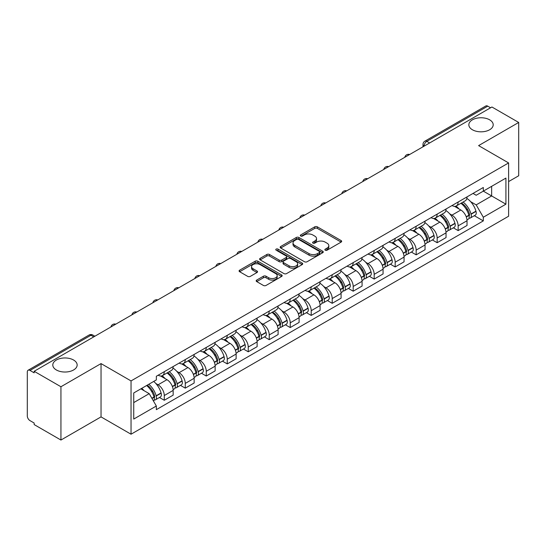 <?xml version="1.0" encoding="UTF-8"?>
<svg xmlns="http://www.w3.org/2000/svg" width="546" height="546" viewBox="0 0 546 546"><rect width="100%" height="100%" fill="white"/><g stroke="black" fill="none" stroke-linecap="round" stroke-linejoin="round"><path stroke-width="0.82" d="M325.245 250.198A1.31 0.758 0 0 0 327.095 250.198L341.127 242.096A1.87 1.078 0 0 0 341.673 241.332A1.87 1.078 0 0 0 341.127 240.574L317.356 226.849A1.87 1.078 0 0 0 314.714 226.849L300.682 234.951A1.31 0.758 0 0 0 300.3 235.483A1.31 0.758 0 0 0 300.682 236.015A1.31 0.758 0 0 0 302.532 236.015L304.347 234.964A5.979 3.453 0 0 1 312.797 234.964L314.776 236.111A5.979 3.453 0 0 1 316.53 238.554A5.979 3.453 0 0 1 314.776 240.991L312.96 242.042A1.31 0.758 0 0 0 312.578 242.574A1.31 0.758 0 0 0 312.96 243.106A1.31 0.758 0 0 0 314.81 243.106L316.625 242.062A5.979 3.453 0 0 1 325.082 242.062L327.061 243.202A5.979 3.453 0 0 1 328.815 245.645A5.979 3.453 0 0 1 327.061 248.082L325.245 249.133A1.31 0.758 0 0 0 324.863 249.665A1.31 0.758 0 0 0 325.245 250.198L325.245 249.133M73.587 360.026A12.176 7.03 0 0 0 60.313 358.497A12.176 7.03 0 0 0 52.798 364.994A12.176 7.03 0 0 0 56.361 369.97A12.176 7.03 0 0 0 69.635 371.492A12.176 7.03 0 0 0 77.157 364.994A12.176 7.03 0 0 0 73.587 360.026M489.639 119.82A12.176 7.03 0 0 0 476.365 118.298A12.176 7.03 0 0 0 468.843 124.795A12.176 7.03 0 0 0 472.413 129.764A12.176 7.03 0 0 0 485.687 131.286A12.176 7.03 0 0 0 493.202 124.795A12.176 7.03 0 0 0 489.639 119.82M256.729 280.071A1.87 1.078 0 0 0 256.183 280.835A1.87 1.078 0 0 0 256.729 281.6L263.404 285.449A1.87 1.078 0 0 0 266.045 285.449L281.627 276.447A1.87 1.078 0 0 0 282.173 275.689A1.87 1.078 0 0 0 281.627 274.925L257.855 261.2A1.87 1.078 0 0 0 255.214 261.2L239.626 270.195A1.87 1.078 0 0 0 239.08 270.959A1.87 1.078 0 0 0 239.626 271.724L247.686 276.372A1.87 1.078 0 0 0 250.327 276.372L256.995 272.522A1.87 1.078 0 0 0 257.541 271.758A1.87 1.078 0 0 0 256.995 271L253.003 268.693A4.996 2.887 0 0 1 251.535 266.653A4.996 2.887 0 0 1 254.62 263.984A4.996 2.887 0 0 1 260.067 264.612L275.716 273.648A4.996 2.887 0 0 1 277.184 275.689A4.996 2.887 0 0 1 274.099 278.351A4.996 2.887 0 0 1 268.652 277.73L266.045 276.221A1.87 1.078 0 0 0 263.404 276.221L256.729 280.071L256.729 281.6M131.04 380.924L101.037 363.595L60.94 386.745L34.159 371.287L491.926 107.002L518.7 122.461L478.603 145.611L508.606 162.933L131.04 380.924L131.04 434.213L508.606 216.23L508.606 162.933M304.477 261.732A1.87 1.078 0 0 0 307.118 261.732L322.706 252.737A1.87 1.078 0 0 0 323.252 251.972A1.87 1.078 0 0 0 322.706 251.208L298.928 237.483A1.87 1.078 0 0 0 296.287 237.483L280.705 246.485A1.87 1.078 0 0 0 280.153 247.242A1.87 1.078 0 0 0 280.705 248.007L304.477 261.732M276.672 250.484A1.31 0.758 0 0 1 277.996 250.669L277.996 249.113L302.163 263.07A1.87 1.078 0 0 1 302.709 263.827A1.87 1.078 0 0 1 302.163 264.592L286.582 273.587A1.87 1.078 0 0 1 283.94 273.587L260.162 259.862L260.162 258.34A1.87 1.078 0 0 0 259.616 259.104A1.87 1.078 0 0 0 260.162 259.862M260.162 258.34L266.837 254.491A1.87 1.078 0 0 1 269.478 254.491L279.115 260.053A1.87 1.078 0 0 0 281.756 260.053L286.186 257.5A1.87 1.078 0 0 0 286.732 256.736A1.87 1.078 0 0 0 286.186 255.978L276.146 250.177A1.31 0.758 0 0 1 275.764 249.645A1.31 0.758 0 0 1 276.569 248.949A1.31 0.758 0 0 1 277.996 249.113M60.94 386.745L60.94 440.042L34.159 424.583L34.159 423.027L29.989 420.618A3.808 2.198 -120 0 1 27.3 415.956L27.3 371.99A3.808 2.198 -120 0 1 28.085 370.243L89.039 335.053A3.808 2.198 60 0 1 90.943 335.244L29.989 370.434A3.808 2.198 -120 0 0 28.085 370.243M508.606 181.579L518.7 175.757L518.7 122.461M60.94 440.042L101.037 416.891L131.04 434.213M34.159 371.287L34.159 372.843L29.989 370.434M429.627 142.97L426.801 141.339A3.808 2.198 60 0 0 424.897 141.148L485.851 105.958A3.808 2.198 60 0 1 487.749 106.149L426.801 141.339A3.808 2.198 120 0 0 424.106 146L424.106 146.157M490.581 107.78L487.749 106.149M458.149 202.013A8.756 5.051 60 0 1 456.34 205.944L465.219 200.812A8.756 5.051 -120 0 0 467.028 196.888M449.72 213.848L451.958 215.138A8.756 5.051 60 0 1 458.149 225.86L467.028 220.734A8.756 5.051 -120 0 0 460.838 210.012L454.484 206.347M467.028 220.734L467.028 225.471L458.149 230.603L453.337 227.819M456.34 205.944A8.756 5.051 60 0 1 452.027 205.549M458.149 225.86L458.149 230.603M437.162 214.134A8.756 5.051 60 0 1 435.346 218.059L444.226 212.933A8.756 5.051 -120 0 0 446.041 209.002M432.343 239.94L437.162 242.717L446.041 237.592L446.041 232.855A8.756 5.051 -120 0 0 439.851 222.133L433.497 218.461M435.346 218.059A8.756 5.051 60 0 1 431.04 217.663M428.733 225.969L430.971 227.259A8.756 5.051 60 0 1 437.162 237.981L437.162 242.717M416.168 226.249A8.756 5.051 60 0 1 414.353 230.18L423.239 225.054A8.756 5.051 -120 0 0 425.047 221.123M411.35 252.061L416.168 254.839L425.047 249.713L425.047 244.97A8.756 5.051 -120 0 0 418.857 234.254L412.503 230.583M414.353 230.18A8.756 5.051 60 0 1 410.046 229.784M407.739 238.083L409.978 239.38A8.756 5.051 60 0 1 416.168 250.102L416.168 254.839M395.174 238.37A8.756 5.051 60 0 1 393.366 242.301L402.245 237.169A8.756 5.051 -120 0 0 404.06 233.244M390.363 264.175L395.174 266.96L404.06 261.827L404.06 257.091A8.756 5.051 -120 0 0 397.87 246.369L391.509 242.704M393.366 242.301A8.756 5.051 60 0 1 389.052 241.905M386.745 250.205L388.991 251.494A8.756 5.051 60 0 1 395.174 262.216L395.174 266.96M374.187 250.491A8.756 5.051 60 0 1 372.372 254.416L381.251 249.29A8.756 5.051 -120 0 0 383.067 245.359M369.369 276.296L374.187 279.074L383.067 273.949L383.067 269.212A8.756 5.051 -120 0 0 376.877 258.49L370.522 254.818M372.372 254.416A8.756 5.051 60 0 1 368.065 254.02M365.759 262.326L367.997 263.616A8.756 5.051 60 0 1 374.187 274.338L374.187 279.074M353.194 262.606A8.756 5.051 60 0 1 351.385 266.537L360.264 261.411A8.756 5.051 -120 0 0 362.073 257.48M348.382 288.418L353.194 291.195L362.073 286.07L362.073 281.327A8.756 5.051 -120 0 0 355.89 270.611L349.529 266.939M351.385 266.537A8.756 5.051 60 0 1 347.072 266.141M344.765 274.44L347.003 275.737A8.756 5.051 60 0 1 353.194 286.459L353.194 291.195M332.207 274.727A8.756 5.051 60 0 1 330.391 278.658L339.271 273.526A8.756 5.051 -120 0 0 341.086 269.601M327.388 300.532L332.207 303.317L341.086 298.184L341.086 293.448A8.756 5.051 -120 0 0 334.896 282.726L328.542 279.061M330.391 278.658A8.756 5.051 60 0 1 326.085 278.262M323.778 286.561L326.017 287.851A8.756 5.051 60 0 1 332.207 298.573L332.207 303.317M311.213 286.848A8.756 5.051 60 0 1 309.398 290.772L318.284 285.647A8.756 5.051 -120 0 0 320.092 281.716M306.395 312.653L311.213 315.431L320.092 310.305L320.092 305.569A8.756 5.051 -120 0 0 313.902 294.847L307.548 291.175M309.398 290.772A8.756 5.051 60 0 1 305.091 290.376M302.784 298.682L305.023 299.972A8.756 5.051 60 0 1 311.213 310.694L311.213 315.431M290.219 298.962A8.756 5.051 60 0 1 288.411 302.894L297.29 297.768A8.756 5.051 -120 0 0 299.106 293.837M285.408 324.774L290.226 327.552L299.106 322.427L299.106 317.683A8.756 5.051 -120 0 0 292.915 306.968L286.554 303.296M288.411 302.894A8.756 5.051 60 0 1 284.104 302.498M281.797 310.797L284.036 312.094A8.756 5.051 60 0 1 290.226 322.816L290.226 327.552M269.233 311.084A8.756 5.051 60 0 1 267.417 315.015L276.303 309.882A8.756 5.051 -120 0 0 278.112 305.958M264.414 336.889L269.233 339.673L278.112 334.541L278.112 329.804A8.756 5.051 -120 0 0 271.922 319.082L265.568 315.417M267.417 315.015A8.756 5.051 60 0 1 263.111 314.619M260.804 322.918L263.042 324.208A8.756 5.051 60 0 1 269.233 334.93L269.233 339.673M248.239 323.205A8.756 5.051 60 0 1 246.43 327.129L255.31 322.004A8.756 5.051 -120 0 0 257.125 318.072M243.427 349.01L248.239 351.788L257.125 346.662L257.125 341.926A8.756 5.051 -120 0 0 250.935 331.204L244.574 327.532M246.43 327.129A8.756 5.051 60 0 1 242.117 326.733M239.81 335.039L242.049 336.329A8.756 5.051 60 0 1 248.239 347.051L248.239 351.788M227.252 335.319A8.756 5.051 60 0 1 225.437 339.25L234.316 334.125A8.756 5.051 -120 0 0 236.131 330.194M222.434 361.131L227.252 363.909L236.131 358.783L236.131 354.04A8.756 5.051 -120 0 0 229.941 343.325L223.587 339.653M225.437 339.25A8.756 5.051 60 0 1 221.13 338.854M218.823 347.154L221.062 348.45A8.756 5.051 60 0 1 227.252 359.172L227.252 363.909M206.258 347.44A8.756 5.051 60 0 1 204.45 351.371L213.329 346.239A8.756 5.051 -120 0 0 215.138 342.315M201.447 373.246L206.258 376.03L215.138 370.898L215.138 366.161A8.756 5.051 -120 0 0 208.954 355.439L202.593 351.774M204.45 351.371A8.756 5.051 60 0 1 200.136 350.976M197.829 359.275L200.068 360.565A8.756 5.051 60 0 1 206.258 371.287L206.258 376.03M185.271 359.561A8.756 5.051 60 0 1 183.456 363.486L192.335 358.36A8.756 5.051 -120 0 0 194.151 354.429M180.453 385.367L185.271 388.145L194.151 383.019L194.151 378.282A8.756 5.051 -120 0 0 187.96 367.56L181.606 363.889M183.456 363.486A8.756 5.051 60 0 1 179.149 363.09M176.843 371.396L179.081 372.686A8.756 5.051 60 0 1 185.271 383.408L185.271 388.145M164.278 371.676A8.756 5.051 60 0 1 162.462 375.607L171.348 370.481A8.756 5.051 -120 0 0 173.157 366.55M159.459 397.488L164.278 400.266L173.157 395.14L173.157 390.397A8.756 5.051 -120 0 0 166.967 379.682L160.613 376.01M162.462 375.607A8.756 5.051 60 0 1 158.156 375.211M155.849 383.51L158.087 384.807A8.756 5.051 60 0 1 164.278 395.529L164.278 400.266M473.02 193.427L476.18 195.256L505.917 178.085L491.653 186.322L491.653 195.953L476.18 204.886L470.713 201.727M133.736 402.593L149.208 393.659L156.34 406.012L133.736 419.069L133.736 392.963L156.34 379.914L156.34 376.262L483.312 187.483L483.312 191.134L505.917 204.19L483.312 217.24L476.18 204.886M505.917 178.085L505.917 204.19M156.34 406.012L156.34 409.664L483.312 220.891L483.312 217.24M101.037 363.595L101.037 416.891M149.208 393.659L140.868 388.848M474.324 215.704L483.312 220.891M325.771 250.382L327.061 249.638A5.979 3.453 0 0 0 328.815 247.195L328.815 245.645M316.53 238.554L316.53 240.103A5.979 3.453 0 0 1 314.776 242.547L313.486 243.291M341.1 242.11L317.356 228.399A1.87 1.078 0 0 0 314.714 228.399L301.201 236.2M322.679 252.75L298.928 239.039A1.87 1.078 0 0 0 296.287 239.039L280.726 248.02L280.705 246.485M319.403 252.505A1.31 0.758 0 0 0 319.785 251.972A1.31 0.758 0 0 0 319.403 251.44L298.532 239.387A1.31 0.758 0 0 0 296.683 239.387L294.772 240.499A5.979 3.453 0 0 0 293.018 242.936A5.979 3.453 0 0 0 294.772 245.379L309.036 253.61A5.979 3.453 0 0 0 317.485 253.61L319.403 252.505L319.403 254.061A1.31 0.758 0 0 0 319.785 253.528L319.785 251.972M293.018 242.936L293.018 244.492A5.979 3.453 0 0 0 294.772 246.929L294.772 245.379M319.403 254.061L317.485 255.166A5.979 3.453 0 0 1 309.036 255.166L294.772 246.929M260.189 259.876L266.837 256.04L266.837 254.491M286.732 256.736L286.732 258.292A1.87 1.078 0 0 1 286.186 259.057L281.756 261.609A1.87 1.078 0 0 1 279.115 261.609L269.478 256.04A1.87 1.078 0 0 0 266.837 256.04M277.996 250.669L302.143 264.605M289.121 265.834A4.996 2.887 0 0 0 294.567 266.455A4.996 2.887 0 0 0 297.652 263.793A4.996 2.887 0 0 0 296.191 261.752L290.677 258.565A1.87 1.078 0 0 0 288.035 258.565L283.606 261.125A1.87 1.078 0 0 0 283.06 261.882A1.87 1.078 0 0 0 283.606 262.646L289.121 265.834L289.121 267.383A4.996 2.887 0 0 0 294.567 268.011A4.996 2.887 0 0 0 297.652 265.342L297.652 263.793M283.06 261.882L283.06 263.438A1.87 1.078 0 0 0 283.606 264.203L283.606 262.646M289.121 267.383L283.606 264.203M277.184 275.689L277.184 277.238A4.996 2.887 0 0 1 274.099 279.907A4.996 2.887 0 0 1 268.652 279.279L266.045 277.777A1.87 1.078 0 0 0 263.404 277.777L256.757 281.613M251.535 266.653L251.535 268.202A4.996 2.887 0 0 0 253.003 270.243L253.003 268.693M256.968 272.536L253.003 270.243M281.6 276.467L257.855 262.756A1.87 1.078 0 0 0 255.214 262.756L239.653 271.737M461.452 202.989A11.992 6.921 60 0 1 461.513 203.023A11.992 6.921 60 0 1 469.403 213.779L469.471 214.025A2.334 1.345 60 0 1 469.103 215.861A2.334 1.345 60 0 1 469.048 215.888M460.926 203.289A14.462 8.347 60 0 1 468.877 215.22L468.946 215.472A4.805 2.771 60 0 1 468.188 219.246L466.994 219.936M469.007 218.182A4.805 2.771 -120 0 0 470.338 218.004A4.805 2.771 -120 0 0 471.102 214.23L471.027 213.977A14.462 8.347 -120 0 0 463.083 202.047M466.85 198.423A14.462 8.347 60 0 1 475.941 211.145L476.01 211.391A4.805 2.771 60 0 1 475.252 215.165L470.338 218.004M455.999 206.108A14.462 8.347 60 0 1 459.015 208.961M466.045 208.981L467.895 210.046M440.465 215.104A11.992 6.921 60 0 1 440.52 215.138A11.992 6.921 60 0 1 448.409 225.901L448.484 226.146A2.334 1.345 60 0 1 448.116 227.975A2.334 1.345 60 0 1 448.061 228.003M439.94 215.411A14.462 8.347 60 0 1 447.884 227.341L447.959 227.593A4.805 2.771 60 0 1 447.194 231.361L446 232.05M448.02 230.303A4.805 2.771 -120 0 0 449.351 230.119A4.805 2.771 -120 0 0 450.109 226.344L450.041 226.099A14.462 8.347 -120 0 0 442.089 214.168M445.857 210.538A14.462 8.347 60 0 1 454.948 223.266L455.023 223.512A4.805 2.771 60 0 1 454.258 227.286L449.351 230.119M435.005 218.229A14.462 8.347 60 0 1 438.028 221.082M445.058 221.103L446.901 222.161M419.471 227.225A11.992 6.921 60 0 1 419.533 227.259A11.992 6.921 60 0 1 427.422 238.015L427.491 238.268A2.334 1.345 60 0 1 427.122 240.097A2.334 1.345 60 0 1 427.068 240.124M418.946 227.525A14.462 8.347 60 0 1 426.897 239.462L426.965 239.708A4.805 2.771 60 0 1 426.208 243.482L425.013 244.171M427.027 242.417A4.805 2.771 -120 0 0 428.357 242.24A4.805 2.771 -120 0 0 429.122 238.465L429.047 238.22A14.462 8.347 -120 0 0 421.103 226.283M424.87 222.659A14.462 8.347 60 0 1 433.961 235.381L434.029 235.633A4.805 2.771 60 0 1 433.271 239.401L428.357 242.24M414.011 230.351A14.462 8.347 60 0 1 417.035 233.197M424.065 233.217L425.907 234.282M398.478 239.346A11.992 6.921 60 0 1 398.539 239.38A11.992 6.921 60 0 1 406.429 250.136L406.497 250.382A2.334 1.345 60 0 1 406.128 252.218A2.334 1.345 60 0 1 406.081 252.245M397.959 239.646A14.462 8.347 60 0 1 405.903 251.576L405.971 251.829A4.805 2.771 60 0 1 405.214 255.603L404.02 256.292M406.04 254.538A4.805 2.771 -120 0 0 407.371 254.361A4.805 2.771 -120 0 0 408.128 250.587L408.06 250.334A14.462 8.347 -120 0 0 400.109 238.404M403.876 234.78A14.462 8.347 60 0 1 412.967 247.502L413.042 247.748A4.805 2.771 60 0 1 412.278 251.522L407.371 254.361M393.024 242.465A14.462 8.347 60 0 1 396.041 245.318M403.078 245.338L404.92 246.403M377.491 251.46A11.992 6.921 60 0 1 377.552 251.494A11.992 6.921 60 0 1 385.435 262.257L385.51 262.503A2.334 1.345 60 0 1 385.142 264.332A2.334 1.345 60 0 1 385.087 264.36M376.965 251.767A14.462 8.347 60 0 1 384.916 263.698L384.985 263.95A4.805 2.771 60 0 1 384.227 267.717L383.033 268.407M385.046 266.66A4.805 2.771 -120 0 0 386.377 266.475A4.805 2.771 -120 0 0 387.134 262.701L387.066 262.455A14.462 8.347 -120 0 0 379.115 250.525M382.882 246.894A14.462 8.347 60 0 1 391.98 259.623L392.048 259.869A4.805 2.771 60 0 1 391.291 263.643L386.377 266.475M372.031 254.586A14.462 8.347 60 0 1 375.054 257.439M382.084 257.459L383.927 258.517M356.497 263.582A11.992 6.921 60 0 1 356.558 263.616A11.992 6.921 60 0 1 364.448 274.372L364.516 274.624A2.334 1.345 60 0 1 364.148 276.453A2.334 1.345 60 0 1 364.1 276.481M355.972 263.882A14.462 8.347 60 0 1 363.923 275.819L363.991 276.064A4.805 2.771 60 0 1 363.233 279.839L362.039 280.528M364.059 278.774A4.805 2.771 -120 0 0 365.39 278.596A4.805 2.771 -120 0 0 366.148 274.822L366.073 274.577A14.462 8.347 -120 0 0 358.128 262.64M361.896 259.016A14.462 8.347 60 0 1 370.987 271.737L371.055 271.99A4.805 2.771 60 0 1 370.297 275.757L365.39 278.596M351.044 266.707A14.462 8.347 60 0 1 354.061 269.553M361.097 269.574L362.94 270.639M335.51 275.703A11.992 6.921 60 0 1 335.572 275.737A11.992 6.921 60 0 1 343.454 286.493L343.53 286.739A2.334 1.345 60 0 1 343.161 288.575A2.334 1.345 60 0 1 343.106 288.602M334.985 276.003A14.462 8.347 60 0 1 342.929 287.933L343.004 288.186A4.805 2.771 60 0 1 342.246 291.96L341.045 292.649M343.065 290.895A4.805 2.771 -120 0 0 344.396 290.718A4.805 2.771 -120 0 0 345.154 286.943L345.086 286.691A14.462 8.347 -120 0 0 337.135 274.761M340.902 271.137A14.462 8.347 60 0 1 349.993 283.859L350.068 284.104A4.805 2.771 60 0 1 349.31 287.879L344.396 290.718M330.05 278.822A14.462 8.347 60 0 1 333.074 281.675M340.103 281.695L341.946 282.76M314.516 287.817A11.992 6.921 60 0 1 314.578 287.851A11.992 6.921 60 0 1 322.468 298.614L322.536 298.86A2.334 1.345 60 0 1 322.167 300.689A2.334 1.345 60 0 1 322.113 300.716M313.991 288.124A14.462 8.347 60 0 1 321.942 300.054L322.01 300.307A4.805 2.771 60 0 1 321.253 304.074L320.058 304.764M322.072 303.016A4.805 2.771 -120 0 0 323.403 302.832A4.805 2.771 -120 0 0 324.167 299.058L324.092 298.812A14.462 8.347 -120 0 0 316.148 286.882M319.915 283.251A14.462 8.347 60 0 1 329.006 295.98L329.074 296.225A4.805 2.771 60 0 1 328.317 300L323.403 302.832M309.063 290.943A14.462 8.347 60 0 1 312.08 293.796M319.11 293.816L320.959 294.874M293.53 299.938A11.992 6.921 60 0 1 293.584 299.972A11.992 6.921 60 0 1 301.474 310.729L301.549 310.981A2.334 1.345 60 0 1 301.18 312.81A2.334 1.345 60 0 1 301.126 312.838M293.004 300.239A14.462 8.347 60 0 1 300.948 312.175L301.023 312.421A4.805 2.771 60 0 1 300.259 316.195L299.065 316.885M301.085 315.131A4.805 2.771 -120 0 0 302.416 314.953A4.805 2.771 -120 0 0 303.173 311.179L303.105 310.933A14.462 8.347 -120 0 0 295.154 298.996M298.921 295.372A14.462 8.347 60 0 1 308.012 308.094L308.087 308.347A4.805 2.771 60 0 1 307.323 312.114L302.416 314.953M288.07 303.064A14.462 8.347 60 0 1 291.093 305.91M298.123 305.931L299.966 306.995M272.536 312.059A11.992 6.921 60 0 1 272.597 312.094A11.992 6.921 60 0 1 280.487 322.85L280.555 323.095A2.334 1.345 60 0 1 280.187 324.931A2.334 1.345 60 0 1 280.132 324.959M272.01 312.36A14.462 8.347 60 0 1 279.962 324.29L280.03 324.542A4.805 2.771 60 0 1 279.272 328.317L278.078 329.006M280.091 327.252A4.805 2.771 -120 0 0 281.422 327.074A4.805 2.771 -120 0 0 282.18 323.3L282.111 323.048A14.462 8.347 -120 0 0 274.167 311.118M277.934 307.494A14.462 8.347 60 0 1 287.025 320.215L287.094 320.461A4.805 2.771 60 0 1 286.336 324.235L281.422 327.074M267.076 315.178A14.462 8.347 60 0 1 270.099 318.031M277.129 318.052L278.972 319.117M251.542 324.174A11.992 6.921 60 0 1 251.604 324.208A11.992 6.921 60 0 1 259.493 334.971L259.562 335.217A2.334 1.345 60 0 1 259.193 337.046A2.334 1.345 60 0 1 259.145 337.073M251.024 324.481A14.462 8.347 60 0 1 258.968 336.411L259.036 336.664A4.805 2.771 60 0 1 258.278 340.431L257.084 341.12M259.104 339.373A4.805 2.771 -120 0 0 260.435 339.189A4.805 2.771 -120 0 0 261.193 335.415L261.125 335.169A14.462 8.347 -120 0 0 253.173 323.239M256.941 319.608A14.462 8.347 60 0 1 266.032 332.337L266.107 332.582A4.805 2.771 60 0 1 265.342 336.356L260.435 339.189M246.089 327.3A14.462 8.347 60 0 1 249.106 330.153M256.142 330.173L257.985 331.231M230.555 336.295A11.992 6.921 60 0 1 230.617 336.329A11.992 6.921 60 0 1 238.5 347.085L238.575 347.338A2.334 1.345 60 0 1 238.206 349.167A2.334 1.345 60 0 1 238.152 349.194M230.03 336.595A14.462 8.347 60 0 1 237.981 348.532L238.049 348.778A4.805 2.771 60 0 1 237.292 352.552L236.097 353.242M238.111 351.488A4.805 2.771 -120 0 0 239.441 351.31A4.805 2.771 -120 0 0 240.199 347.536L240.131 347.29A14.462 8.347 -120 0 0 232.18 335.353M235.947 331.729A14.462 8.347 60 0 1 245.045 344.451L245.113 344.703A4.805 2.771 60 0 1 244.355 348.471L239.441 351.31M225.095 339.421A14.462 8.347 60 0 1 228.119 342.267M235.149 342.287L236.991 343.352M209.562 348.416A11.992 6.921 60 0 1 209.623 348.45A11.992 6.921 60 0 1 217.513 359.207L217.581 359.452A2.334 1.345 60 0 1 217.212 361.288A2.334 1.345 60 0 1 217.165 361.315M209.036 348.717A14.462 8.347 60 0 1 216.987 360.647L217.055 360.899A4.805 2.771 60 0 1 216.298 364.673L215.104 365.363M217.117 363.609A4.805 2.771 -120 0 0 218.455 363.431A4.805 2.771 -120 0 0 219.212 359.657L219.137 359.405A14.462 8.347 -120 0 0 211.193 347.474M214.96 343.85A14.462 8.347 60 0 1 224.051 356.572L224.119 356.818A4.805 2.771 60 0 1 223.362 360.592L218.455 363.431M204.108 351.535A14.462 8.347 60 0 1 207.125 354.388M214.155 354.409L216.004 355.473M188.575 360.531A11.992 6.921 60 0 1 188.636 360.565A11.992 6.921 60 0 1 196.519 371.328L196.594 371.573A2.334 1.345 60 0 1 196.226 373.403A2.334 1.345 60 0 1 196.171 373.43M188.049 360.838A14.462 8.347 60 0 1 195.994 372.768L196.069 373.02A4.805 2.771 60 0 1 195.311 376.788L194.11 377.477M196.13 375.73A4.805 2.771 -120 0 0 197.461 375.546A4.805 2.771 -120 0 0 198.218 371.771L198.15 371.526A14.462 8.347 -120 0 0 190.199 359.596M193.966 355.965A14.462 8.347 60 0 1 203.057 368.693L203.132 368.939A4.805 2.771 60 0 1 202.375 372.713L197.461 375.546M183.115 363.656A14.462 8.347 60 0 1 186.138 366.509M193.168 366.53L195.011 367.588M167.581 372.652A11.992 6.921 60 0 1 167.642 372.686A11.992 6.921 60 0 1 175.532 383.442L175.6 383.695A2.334 1.345 60 0 1 175.232 385.524A2.334 1.345 60 0 1 175.177 385.551M167.056 372.952A14.462 8.347 60 0 1 175.007 384.889L175.075 385.135A4.805 2.771 60 0 1 174.317 388.909L173.123 389.598M175.136 387.844A4.805 2.771 -120 0 0 176.467 387.667A4.805 2.771 -120 0 0 177.232 383.893L177.157 383.647A14.462 8.347 -120 0 0 169.212 371.71M172.98 368.086A14.462 8.347 60 0 1 182.071 380.808L182.139 381.06A4.805 2.771 60 0 1 181.381 384.828L176.467 387.667M162.128 375.778A14.462 8.347 60 0 1 165.145 378.624M172.174 378.644L174.017 379.709M147.236 385.169A11.992 6.921 60 0 1 154.538 395.563L154.614 395.809A2.334 1.345 60 0 1 154.245 397.645A2.334 1.345 60 0 1 154.19 397.672M146.628 385.517A14.462 8.347 60 0 1 154.013 397.003L154.088 397.256A4.805 2.771 60 0 1 153.426 400.969M154.149 399.965A4.805 2.771 -120 0 0 155.48 399.788A4.805 2.771 -120 0 0 156.238 396.014L156.17 395.761A14.462 8.347 -120 0 0 148.785 384.275M153.692 381.442A14.462 8.347 60 0 1 161.077 392.929L161.152 393.175A4.805 2.771 60 0 1 160.387 396.949L155.48 399.788M141.714 388.356A14.462 8.347 60 0 1 144.158 390.745M151.187 390.765L153.03 391.83M424.242 146.075L424.106 146A3.808 2.198 0 0 1 422.993 144.444L422.993 146.799M185.271 383.408L194.151 378.282M206.258 371.287L215.138 366.161M227.252 359.172L236.131 354.04M248.239 347.051L257.125 341.926M269.233 334.93L278.112 329.804M290.226 322.816L299.106 317.683M311.213 310.694L320.092 305.569M332.207 298.573L341.086 293.448M353.194 286.459L362.073 281.327M374.187 274.338L383.067 269.212M395.174 262.216L404.06 257.091M416.168 250.102L425.047 244.97M437.162 237.981L446.041 232.855M164.278 395.529L173.157 390.397M158.087 384.807L166.967 379.682M179.081 372.686L187.96 367.56M200.068 360.565L208.954 355.439M221.062 348.45L229.941 343.325M242.049 336.329L250.935 331.204M263.042 324.208L271.922 319.082M284.036 312.094L292.915 306.968M305.023 299.972L313.902 294.847M326.017 287.851L334.896 282.726M347.003 275.737L355.89 270.611M367.997 263.616L376.877 258.49M388.991 251.494L397.87 246.369M409.978 239.38L418.857 234.254M430.971 227.259L439.851 222.133M451.958 215.138L460.838 210.012M409.336 154.682A3.808 2.198 120 0 0 407.657 155.651M388.349 166.803A3.808 2.198 120 0 0 386.67 167.772M367.356 178.917A3.808 2.198 120 0 0 365.677 179.893M346.369 191.039A3.808 2.198 120 0 0 344.683 192.008M325.375 203.16A3.808 2.198 120 0 0 323.696 204.129M304.381 215.274A3.808 2.198 120 0 0 302.702 216.25M283.394 227.395A3.808 2.198 120 0 0 281.716 228.365M262.401 239.517A3.808 2.198 120 0 0 260.722 240.486M241.414 251.631A3.808 2.198 120 0 0 239.735 252.607M220.42 263.752A3.808 2.198 120 0 0 218.741 264.721M199.433 275.873A3.808 2.198 120 0 0 197.748 276.842M178.44 287.988A3.808 2.198 120 0 0 176.761 288.964M157.446 300.109A3.808 2.198 120 0 0 155.767 301.078M136.459 312.23A3.808 2.198 120 0 0 134.78 313.199M115.465 324.344A3.808 2.198 120 0 0 113.786 325.32M93.769 336.875L90.943 335.244A3.808 2.198 120 0 1 92.847 335.053A3.808 3.808 0 0 0 89.039 335.053M327.061 249.638L327.061 248.082M312.96 243.106L312.96 242.042M314.776 242.547L314.776 240.991M300.682 236.015L300.682 234.951M314.714 228.399L314.714 226.849M317.356 228.399L317.356 226.849M341.127 242.096L341.127 240.574M296.287 239.039L296.287 237.483M298.928 239.039L298.928 237.483M322.706 252.737L322.706 251.208M309.036 255.166L309.036 253.61M317.485 255.166L317.485 253.61M269.478 256.04L269.478 254.491M279.115 261.609L279.115 260.053M281.756 261.609L281.756 260.053M286.186 259.057L286.186 257.5M302.163 264.592L302.163 263.07M263.404 277.777L263.404 276.221M266.045 277.777L266.045 276.221M268.652 279.279L268.652 277.73M256.995 272.522L256.995 271M239.626 271.724L239.626 270.195M255.214 262.756L255.214 261.2M257.855 262.756L257.855 261.2M281.627 276.447L281.627 274.925M466.318 216.987L468.946 215.472M471.102 214.23L476.01 211.391M471.027 213.977L475.941 211.145M468.871 215.206L469.587 214.79M466.229 216.755L468.877 215.22M445.324 229.108L447.959 227.593M450.109 226.344L455.023 223.512M450.041 226.099L454.948 223.266M447.884 227.32L448.594 226.911M445.236 228.87L447.884 227.341M424.338 241.23L426.965 239.708M429.122 238.465L434.029 235.633M429.047 238.22L433.961 235.381M424.249 240.991L427.607 239.032M403.344 253.344L405.971 251.829M408.128 250.587L413.042 247.748M408.06 250.334L412.967 247.502M405.896 251.563L406.613 251.146M403.255 253.112L405.903 251.576M382.35 265.465L384.985 263.95M387.134 262.701L392.048 259.869M387.066 262.455L391.98 259.623M384.91 263.677L385.626 263.268M382.261 265.226L384.916 263.698M361.363 277.586L363.991 276.064M366.148 274.822L371.055 271.99M366.073 274.577L370.987 271.737M363.916 275.798L364.632 275.389M361.275 277.348L363.923 275.819M340.37 289.701L343.004 288.186M345.154 286.943L350.068 284.104M345.086 286.691L349.993 283.859M342.929 287.919L343.639 287.503M340.281 289.469L342.929 287.933M319.383 301.822L322.01 300.307M324.167 299.058L329.074 296.225M324.092 298.812L329.006 295.98M321.935 300.034L322.652 299.624M319.294 301.583L321.942 300.054M298.389 313.943L301.023 312.421M303.173 311.179L308.087 308.347M303.105 310.933L308.012 308.094M300.942 312.155L301.658 311.746M298.3 313.704L300.948 312.175M277.402 326.058L280.03 324.542M282.18 323.3L287.094 320.461M282.111 323.048L287.025 320.215M277.313 325.825L280.671 323.86M256.408 338.179L259.036 336.664M261.193 335.415L266.107 332.582M261.125 335.169L266.032 332.337M256.32 337.94L259.678 335.981M235.415 350.3L238.049 348.778M240.199 347.536L245.113 344.703M240.131 347.29L245.045 344.451M235.326 350.061L238.691 348.102M214.428 362.414L217.055 360.899M219.212 359.657L224.119 356.818M219.137 359.405L224.051 356.572M216.98 360.633L217.697 360.217M214.339 362.182L216.987 360.647M193.434 374.536L196.069 373.02M198.218 371.771L203.132 368.939M198.15 371.526L203.057 368.693M195.994 372.747L196.703 372.338M193.345 374.297L195.994 372.768M172.447 386.657L175.075 385.135M177.232 383.893L182.139 381.06M177.157 383.647L182.071 380.808M175 384.869L175.716 384.459M172.359 386.418L175.007 384.889M151.986 398.471L154.088 397.256M156.238 396.014L161.152 393.175M156.17 395.761L161.077 392.929M154.006 396.99L154.723 396.573M151.856 398.252L154.013 397.003M409.664 154.498A3.808 3.808 0 0 0 404.777 157.316M388.67 166.612A3.808 3.808 0 0 0 383.79 169.431M367.683 178.733A3.808 3.808 0 0 0 362.797 181.552M346.69 190.854A3.808 3.808 0 0 0 341.803 193.673M325.696 202.969A3.808 3.808 0 0 0 320.816 205.787M304.709 215.09A3.808 3.808 0 0 0 299.822 217.909M283.715 227.211A3.808 3.808 0 0 0 278.835 230.03M262.728 239.325A3.808 3.808 0 0 0 257.842 242.144M241.735 251.447A3.808 3.808 0 0 0 236.855 254.265M220.741 263.568A3.808 3.808 0 0 0 215.861 266.387M199.754 275.682A3.808 3.808 0 0 0 194.867 278.501M178.76 287.803A3.808 3.808 0 0 0 173.881 290.622M157.774 299.925A3.808 3.808 0 0 0 152.887 302.743M136.78 312.039A3.808 3.808 0 0 0 131.9 314.858M115.793 324.16A3.808 3.808 0 0 0 110.906 326.979M94.888 336.227L92.847 335.053M424.897 141.148A3.808 3.808 0 0 0 422.993 144.444"/></g></svg>
